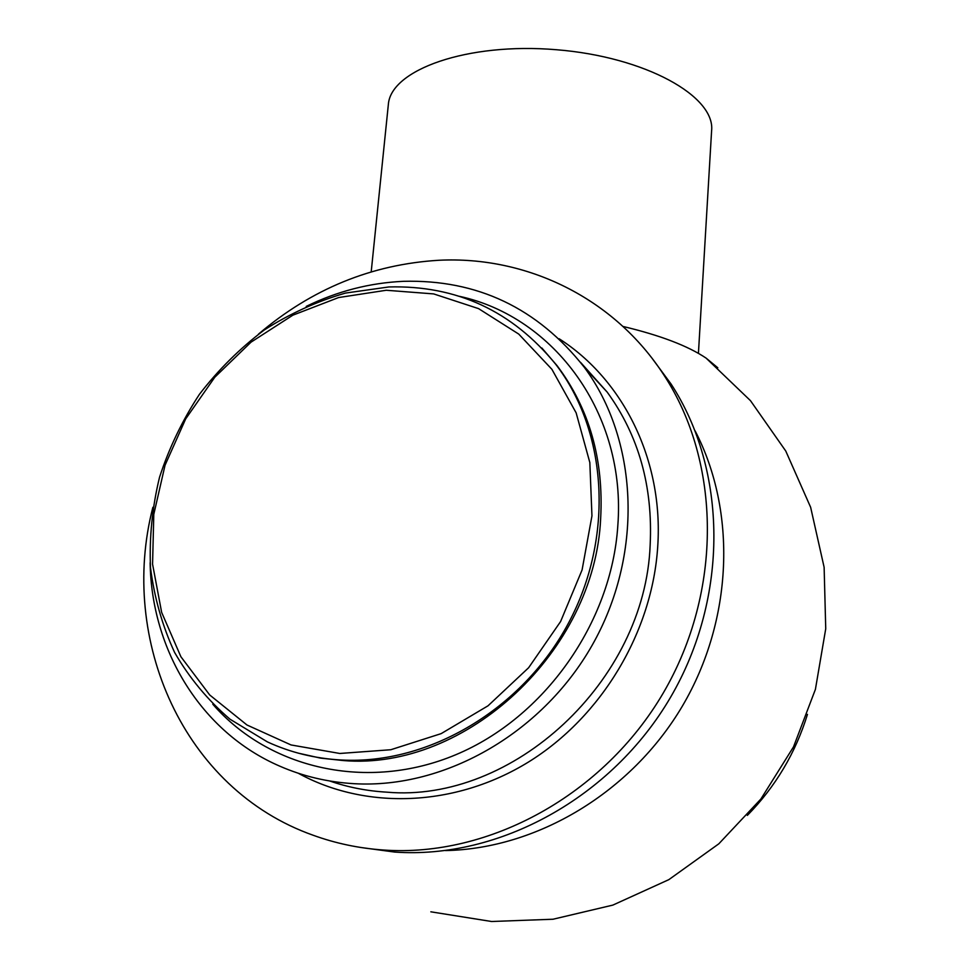 <?xml version="1.0" encoding="UTF-8"?>
<svg xmlns="http://www.w3.org/2000/svg" width="970" height="970" viewBox="0 0 970 970"><rect width="100%" height="100%" fill="white"/><g stroke="black" fill="none" stroke-linecap="round" stroke-linejoin="round"><path stroke-width="1.45" d="M388.255 105.39L388.364 104.348C390.886 69.791 467.152 42.195 556.44 49.725C645.765 56.878 715.63 96.491 711.592 130.926L698.424 353.359M386.266 290.26L338.627 297.547L292.892 315.165L251.012 342.167L214.782 377.245L185.706 418.858L165.046 465.224L153.793 514.379L152.569 564.176L161.65 612.397L180.905 656.751L209.714 694.981L246.962 724.99L291.036 744.948L339.815 753.472L390.789 749.737L441.144 733.635L488.007 705.82L528.626 667.736L560.599 621.54L582.085 569.923L591.955 515.894L589.833 462.544L576.131 412.832L551.894 369.303L518.72 334.068L478.574 308.63L433.663 293.91L386.266 290.26M807.452 714.381C795.594 752.902 775.563 786.585 747.349 815.406M717.812 367.788L706.111 358.124C687.936 345.89 660.23 335.341 622.97 326.441M695.138 430.91C736.776 511.178 733.32 619.575 682.383 706.087C631.324 792.514 537.198 848.738 445.509 850.581M306.229 306.399C337.354 291.23 369.74 282.864 403.374 281.324C477.167 279.36 537.453 307.975 584.231 367.206C637.617 439.216 643.777 550.814 594.38 641.255C545.091 731.707 445.933 789.059 354.062 783.687C327.787 782.159 303.016 776.315 279.76 766.154C200.742 732.035 151.429 649.779 150.144 562.697M541.842 348L557.083 365.678C589.323 408.528 603.849 459.453 600.66 518.465C594.865 651.173 465.927 770.823 343.574 760.577L320.585 758.128L298.323 753.156M388.873 286.95C456.494 285.168 512.087 310.909 555.64 364.174C607.426 431.286 614.519 536.968 568.444 623.189C522.478 709.422 428.691 764.736 341.573 760.019C315.201 758.588 290.466 752.55 267.38 741.892L229.963 719.17C207.774 700.134 189.32 677.897 174.612 652.458C162.269 625.662 154.23 597.338 150.483 567.474C149.247 537.234 152.266 507.152 159.541 477.24C169.119 447.885 182.408 420.265 199.396 394.366C218.262 369.849 239.893 348.388 264.264 329.982C289.872 313.625 316.947 301.33 345.49 293.073L388.873 286.95M258.505 334.104C311.637 288.902 371.789 264.301 438.937 260.263C526.467 255.862 614.155 297.681 664.147 375.426C720.855 462.363 722.977 590.9 663.286 692.956C603.679 795.012 489.062 857.504 383.623 850.035C359.094 848.326 335.632 843.403 313.213 835.267C183.33 789.325 118.595 639.776 152.872 507.298M652.289 358.597L671.082 384.047C727.148 469.965 729.331 596.756 670.537 697.321C611.815 797.898 498.798 859.456 394.632 852.06L360.246 847.404M459.368 296.311C554.149 316.778 626.535 413.863 617.805 525.813C611.488 622.776 544.461 717.691 455.827 754.721C367.133 791.932 268.799 768.713 212.782 704.208M580.642 362.453L607.184 392.098C638.672 435.518 653.004 486.491 650.155 545.007C645.123 681.195 512.827 803.427 386.678 792.15C366.902 790.999 347.903 787.276 329.703 780.983M298.19 773.199C365.181 810.059 454.845 807.343 528.359 762.105C601.727 716.757 652.386 631.822 657.733 546.413C663.565 460.132 623.189 379.67 559.144 338.76M388.364 104.348L371.207 271.818M430.838 911.812L491.572 921.5L553.021 919.233L612.87 905.095L668.839 879.644L718.818 843.815L760.916 798.989L793.521 746.851L815.406 689.379L825.737 628.766L824.124 567.292L810.641 507.298L785.773 451.05L750.489 400.683L706.111 358.124M555.64 364.174L557.083 365.678M580.618 362.428L607.184 392.098L584.231 367.206M664.147 375.426L671.082 384.047"/></g></svg>
